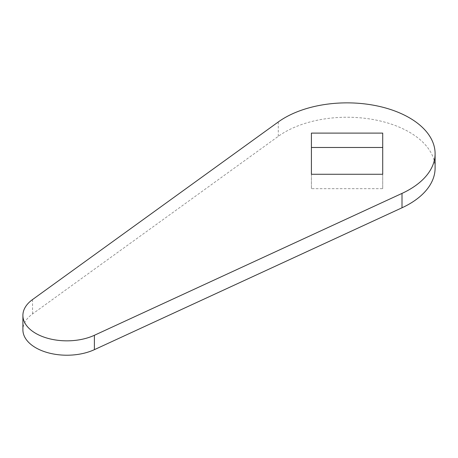 <?xml version="1.0" encoding="UTF-8"?>
<svg xmlns="http://www.w3.org/2000/svg" width="458" height="458" viewBox="0 0 458 458"><rect width="100%" height="100%" fill="white"/><g stroke="black" fill="none" stroke-linecap="round" stroke-linejoin="round"><path stroke-width="0.34" stroke-dasharray="2.29 1.72" d="M435.1 168.069A88.039 50.827 0 0 0 409.315 132.127A88.039 50.827 0 0 0 278.275 136.341L32.529 313.942A44.02 25.413 0 0 0 22.9 329.806M311.406 133.106L311.406 188.656L382.716 188.656L382.716 133.106M311.406 174.275L311.406 188.656M382.716 174.275L382.716 188.656M278.275 121.965L278.275 136.341M32.529 299.566L32.529 313.942"/><path stroke-width="0.69" d="M409.315 117.752A88.039 50.827 0 0 0 278.275 121.965L32.529 299.566A44.02 25.413 0 0 0 22.9 315.43A44.02 25.413 0 0 0 47.838 338.33A44.02 25.413 0 0 0 94.394 335.285L402.01 193.402A88.039 50.827 0 0 0 435.1 153.693A88.039 50.827 0 0 0 409.315 117.752M382.716 174.275L382.716 133.106L311.406 133.106L311.406 174.275L382.716 174.275M22.9 315.43L22.9 329.806A44.02 25.413 0 0 0 47.838 352.706A44.02 25.413 0 0 0 94.394 349.66L402.01 207.783A88.039 50.827 0 0 0 435.1 168.069L435.1 153.693M382.716 147.482L311.406 147.482M402.01 193.402L402.01 207.783M94.394 335.285L94.394 349.66"/></g></svg>
